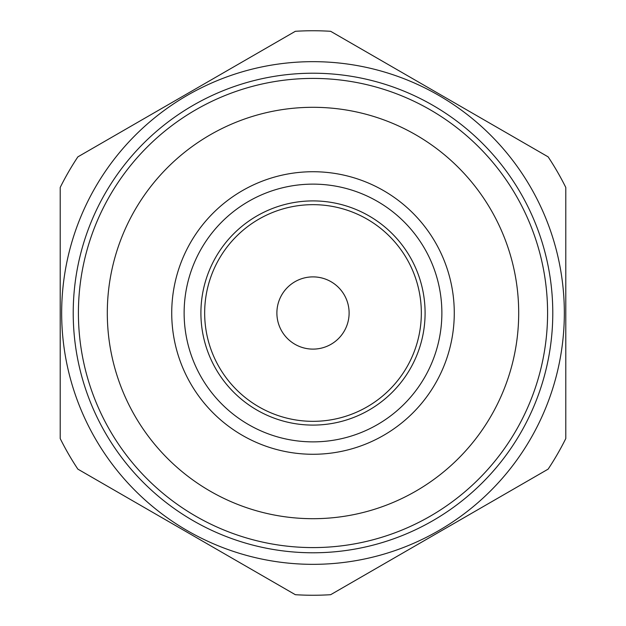 <?xml version="1.0" encoding="UTF-8"?>
<svg xmlns="http://www.w3.org/2000/svg" width="626" height="626" viewBox="0 0 626 626"><rect width="100%" height="100%" fill="white"/><g stroke="black" fill="none" stroke-linecap="round" stroke-linejoin="round"><path stroke-width="0.94" d="M565.787 438.56L565.787 187.44A282.256 282.256 0 0 0 548.133 156.86L330.653 31.3A282.256 282.256 0 0 0 295.347 31.3L77.867 156.86A282.256 282.256 0 0 0 60.213 187.44L60.213 438.56A282.256 282.256 0 0 0 77.867 469.14L295.347 594.7A282.256 282.256 0 0 0 330.653 594.7L548.133 469.14A282.256 282.256 0 0 0 565.787 438.56M564.339 313A251.339 251.339 0 0 0 313 61.661A251.339 251.339 0 0 0 61.661 313A251.339 251.339 0 0 0 313 564.339A251.339 251.339 0 0 0 564.339 313M73.219 313A239.781 239.781 0 0 0 313 552.781A239.781 239.781 0 0 0 552.781 313A239.781 239.781 0 0 0 313 73.219A239.781 239.781 0 0 0 73.219 313M78.414 313A234.586 234.586 0 0 0 313 547.586A234.586 234.586 0 0 0 547.586 313A234.586 234.586 0 0 0 313 78.414A234.586 234.586 0 0 0 78.414 313M518.696 313A205.696 205.696 0 0 0 313 107.304A205.696 205.696 0 0 0 107.304 313A205.696 205.696 0 0 0 313 518.696A205.696 205.696 0 0 0 518.696 313M171.727 313A141.273 141.273 0 0 0 313 454.273A141.273 141.273 0 0 0 454.273 313A141.273 141.273 0 0 0 313 171.727A141.273 141.273 0 0 0 171.727 313M184.13 313A128.87 128.87 0 0 0 313 441.87A128.87 128.87 0 0 0 441.87 313A128.87 128.87 0 0 0 313 184.13A128.87 128.87 0 0 0 184.13 313M200.907 313A112.093 112.093 0 0 1 313 200.907A112.093 112.093 0 0 1 425.093 313A112.093 112.093 0 0 1 313 425.093A112.093 112.093 0 0 1 200.907 313M421.337 313A108.337 108.337 0 0 0 313 204.663A108.337 108.337 0 0 0 204.663 313A108.337 108.337 0 0 0 313 421.337A108.337 108.337 0 0 0 421.337 313M349.112 313A36.112 36.112 0 0 0 313 276.888A36.112 36.112 0 0 0 276.888 313A36.112 36.112 0 0 0 313 349.112A36.112 36.112 0 0 0 349.112 313"/></g></svg>
